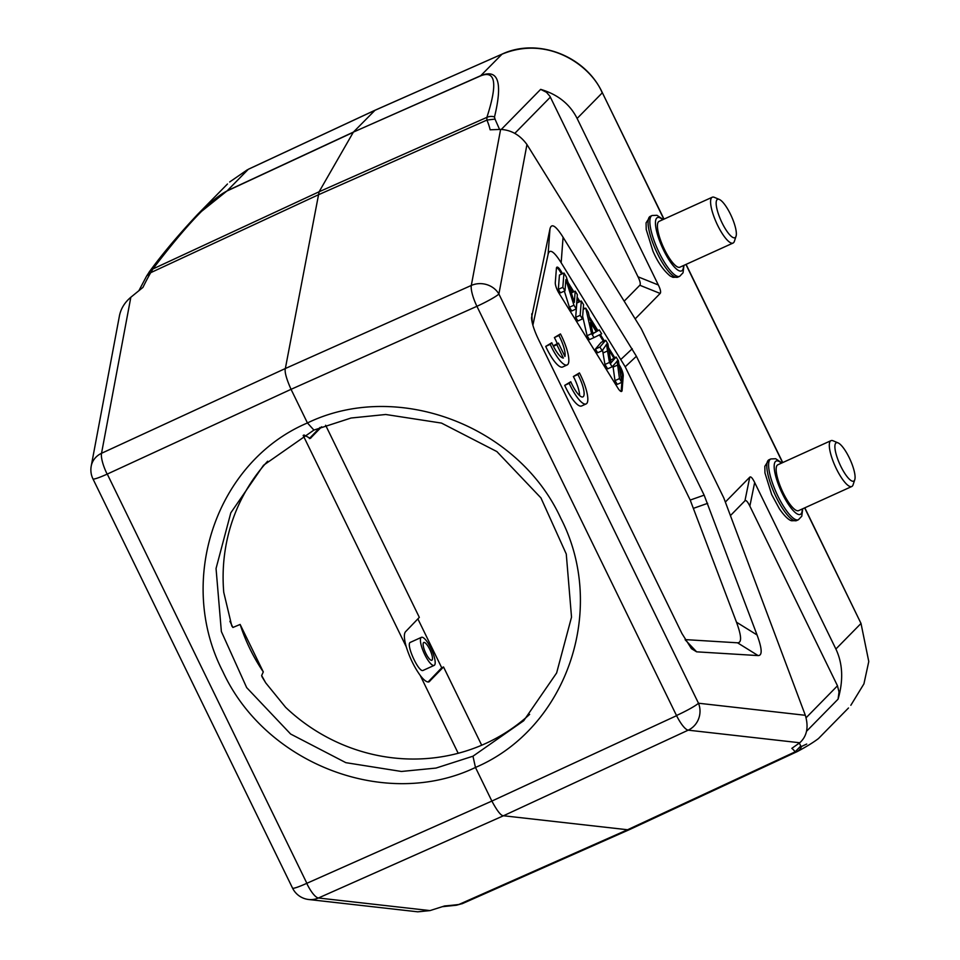 <?xml version="1.0" encoding="UTF-8"?>
<svg xmlns="http://www.w3.org/2000/svg" width="960" height="960" viewBox="0 0 960 960"><rect width="100%" height="100%" fill="white"/><g stroke="black" fill="none" stroke-linecap="round" stroke-linejoin="round"><path stroke-width="1.44" d="M229.896 621.288L232.908 627.468L240.144 624.444L263.292 671.916L261.648 675.588L262.128 676.98L265.752 682.908L285.6 707.304A182.316 174.72 44.5 0 0 529.656 714.36M417.876 618.888L441.72 667.788L443.532 666.972L429.072 681.816C427.044 682.56 424.104 680.448 420.252 675.48C414.324 667.236 409.644 657.648 406.224 646.728C404.04 638.868 403.788 633.888 405.492 631.776L419.328 617.364L325.632 425.256M232.908 627.468L231.792 625.98L223.752 592.344A182.316 174.72 44.5 0 1 267.636 461.22M830.976 440.664L777.816 464.796A25.164 6.744 65.6 0 0 782.076 490.5A25.164 6.744 65.6 0 0 798.612 510.636L851.784 486.504A25.164 6.744 -114.4 0 1 836.34 468.72A25.164 6.744 -114.4 0 1 830.976 440.664A25.164 6.744 -114.4 0 1 833.1 440.796L838.056 442.884A21.06 5.64 65.6 0 0 835.8 443.112A21.06 5.64 65.6 0 0 840.768 466.236A21.06 5.64 65.6 0 0 854.772 479.712A21.06 5.64 65.6 0 0 850.128 459.612A21.06 5.64 65.6 0 0 838.056 442.884M854.772 479.712L853.08 484.824A25.164 6.744 -114.4 0 1 851.784 486.504M421.08 637.584A15.408 4.128 -114.4 0 1 421.428 637.332A15.408 4.128 -114.4 0 1 430.884 648.216A15.408 4.128 -114.4 0 1 434.172 665.388A15.408 4.128 -114.4 0 1 424.368 653.784A15.408 4.128 -114.4 0 1 421.08 637.584M421.428 637.332L410.388 642.336C405.408 643.788 418.788 673.188 423.156 670.392L434.172 665.388M427.104 644.928A9.756 2.616 -114.4 0 1 431.688 654.204A9.756 2.616 -114.4 0 1 431.832 660.252A9.756 2.616 -114.4 0 1 425.424 652.44A9.756 2.616 -114.4 0 1 423.768 642.48A9.756 2.616 -114.4 0 1 427.104 644.928M712.248 197.232L659.076 221.364A25.164 6.744 65.6 0 0 663.348 247.056A25.164 6.744 65.6 0 0 679.884 267.192L733.044 243.06A25.164 6.744 -114.4 0 1 717.612 225.276A25.164 6.744 -114.4 0 1 712.248 197.232A25.164 6.744 -114.4 0 1 714.36 197.352L719.328 199.44A21.06 5.64 65.6 0 0 722.04 222.804A21.06 5.64 65.6 0 0 736.044 236.28A21.06 5.64 65.6 0 0 731.388 216.18A21.06 5.64 65.6 0 0 719.328 199.44M736.044 236.28L734.352 241.38A25.164 6.744 -114.4 0 1 733.044 243.06M499.572 129.456L495 119.088L486.912 120.072A475.128 164.436 150.3 0 1 490.152 129.804L500.616 129.408C511.248 129.972 520.032 135.024 526.956 144.54L641.232 328.656L723.768 497.868L805.332 715.296C808.824 727.116 806.964 736.272 799.764 742.764L791.832 748.356A475.128 73.464 -22.4 0 1 795.072 751.884L796.416 751.992A10.272 10.104 60.8 0 0 797.064 751.656L629.904 829.404L462.072 903.756M549.984 228.888C551.448 222.9 555.804 225.696 563.076 237.252L636.408 356.268L704.148 495.156L757.056 634.968C762.144 648.744 762.492 655.62 758.1 655.584L696.624 651.828L691.452 648.672L681.936 633.516L538.752 339.972C534.288 330.756 531.876 323.364 531.516 317.796L549.984 228.888L548.088 254.388L532.884 325.2M476.7 306.204L476.916 306.3A20.544 5.316 -114.1 0 1 471.3 285.456L285.348 368.52L101.532 453.288A20.544 5.688 65.2 0 0 107.148 474.132L291.048 389.328C286.368 378.768 284.472 371.832 285.348 368.52L319.116 191.76L152.892 268.968L150.708 272.664L146.664 275.964M472.968 756.204L523.704 720.744L556.62 672.984L571.524 617.148L566.268 554.016L540.936 497.904L496.872 451.572L441.492 423.084L385.74 414.492L351.072 418.02L313.908 430.08L263.544 465.252L230.808 512.832L216.048 568.5L221.364 631.524L246.672 687.612L290.628 734.028L345.864 762.672L401.424 771.468L436.008 768.072L472.968 756.204L475.464 767.448C386.376 810.36 265.716 764.604 222.828 671.544C175.848 580.344 216.288 461.64 307.44 422.952C396.696 379.716 517.98 425.076 560.748 518.172C607.836 609.3 566.808 728.52 475.464 767.448L491.868 801.072L306.732 883.356A20.544 5.664 66 0 0 318.432 897.996L503.472 815.76C501.048 815.88 497.184 810.984 491.868 801.072L676.44 715.74M799.764 742.764L688.2 730.164A20.544 5.34 -114.9 0 1 676.5 715.512L476.916 306.3L291.048 389.328L307.44 422.952L313.908 430.08M500.616 129.408L471.3 285.456A20.544 18.492 10.6 0 1 498.888 294L698.484 703.224A20.544 19.548 96.4 0 1 688.2 730.164L503.472 815.76L627.564 829.752L458.856 904.488A475.128 71.244 -21.5 0 1 444.624 905.952L429.996 910.596L417.756 911.82L308.7 899.508A20.544 19.548 96.4 0 0 318.432 897.996L429.996 910.596M442.284 906.696L456.372 905.232L462.408 903.588L456.396 905.232M848.484 708L818.448 738.576C813.168 742.572 806.028 746.94 797.052 751.668A10.272 10.104 60.8 0 0 801.54 746.448L800.772 746.004L795.072 751.884L627.564 829.752L629.904 829.404M799.332 743.064L800.772 746.004M725.34 502.056L749.76 477.18L744.948 500.796C746.004 499.86 747.636 501.636 749.856 506.124L837.48 685.788L839.016 692.04L838.068 699.156C843.516 680.328 842.784 663.612 835.884 649.02L861.012 623.448L868.776 661.524L863.928 683.856L850.836 705.288M801.54 746.448L806.712 744.036M501.768 54.276C549.276 34.488 591.876 67.044 602.22 92.892L577.116 118.452L658.332 284.988C660.516 289.512 661.116 292.332 660.156 293.448L635.172 318.888M749.76 477.18C750.816 476.232 752.448 478.008 754.668 482.496L835.884 649.02M150.708 272.676L317.964 194.988L486.912 120.072L486.888 117.372A10.272 9.924 18.3 0 1 494.508 116.94C502.896 82.26 498.3 68.508 480.732 75.684L502.044 54.156M495 119.088L494.508 116.94M577.116 118.452C569.88 104.076 557.724 94.38 540.648 89.364L546.504 92.304L549.96 96.336L638.004 276.792C640.176 281.316 640.788 284.136 639.816 285.252L660.156 293.448M374.988 110.292L353.424 132.084L227.244 190.74A10.272 2.76 65.1 0 0 227.076 190.956C211.128 198.984 186.408 224.988 152.892 268.968A10.272 9.432 -142.9 0 0 149.424 271.692A10.272 9.432 -142.9 0 0 149.388 271.752A10.272 9.432 -142.9 0 0 148.992 272.34M480.564 75.9L353.424 132.084L480.732 75.684A10.272 2.736 -113.9 0 0 480.564 75.9C495.672 69.84 497.784 83.664 486.888 117.372L319.116 191.76L353.268 132.312L227.076 190.956M197.064 214.968L227.244 190.74L248.268 169.32L374.724 110.412L501.756 54.264M229.668 181.98L247.38 169.764M130.836 297.252L101.532 453.288A20.544 18.492 10.6 0 0 91.224 466.08L119.496 315.528C120.984 308.472 124.764 302.376 130.836 297.252L142.944 287.4A475.128 162.216 149.2 0 1 150.696 272.664M481.692 745.224L443.532 666.972M303.972 434.976L310.332 438.384L321.684 426.768M309.348 438.552L320.028 427.44M428.076 681.996L441.72 667.788M624.18 301.176L639.816 285.252M744.948 500.796L730.416 515.604M685.116 639.6L737.532 642.804C741.912 642.84 741.564 635.964 736.476 622.188L690.204 500.064L625.2 366.792L561.168 262.752C553.908 251.196 549.54 248.412 548.088 254.388M562.572 273.648L560.664 270.564A8.22 2.196 65.6 0 0 556.944 267.168A8.22 2.196 65.6 0 0 556.416 268.32L555.288 282.624A8.22 2.196 65.6 0 0 558.9 293.04L617.868 388.044A8.22 2.196 65.6 0 0 621.576 391.44A8.22 2.196 65.6 0 0 622.116 390.288L623.232 375.984A8.22 2.196 65.6 0 0 619.62 365.556L618.996 364.536M614.724 357.66L608.496 347.64M604.32 340.896L600.324 334.464M597.9 330.564L589.272 316.656M584.364 308.76L583.368 307.14M579.936 301.608L577.164 297.144M573.828 291.768L568.068 282.492M570.768 381.744L564.708 385.368A25.68 6.876 65.6 0 0 581.616 405.972L586.128 403.932A25.68 6.876 65.6 0 0 579.432 372.912L577.884 374.496A17.976 4.812 -114.4 0 1 582.924 396.888A17.976 4.812 -114.4 0 1 570.768 381.744L569.208 383.316A25.68 6.876 65.6 0 0 586.128 403.932M579.612 395.58A17.976 4.812 65.6 0 0 573.372 376.536L577.884 374.496M579.432 372.912L573.372 376.536M558.408 343.104L556.86 344.688L563.364 358.044A17.976 4.812 -114.4 0 1 551.772 342.768L550.224 344.352A25.68 6.876 65.6 0 0 567.132 364.956A25.68 6.876 65.6 0 0 560.448 333.936L558.888 335.52A17.976 4.812 -114.4 0 1 564.936 356.472L558.408 343.104L553.224 345.852M557.256 343.632A17.976 4.812 65.6 0 0 554.388 337.572L558.888 335.52M560.448 333.936L554.388 337.572M551.772 342.768L545.712 346.392A25.68 6.876 65.6 0 0 562.62 367.008L567.132 364.956M619.404 367.128A8.22 2.196 -114.4 0 1 622.332 376.392L621.216 390.696A8.22 2.196 -114.4 0 1 621.048 391.452M556.584 267.564A8.22 2.196 -114.4 0 1 559.764 270.972L561.672 274.056M569.256 286.272L572.928 292.176M577.032 298.8L579.036 302.016M589.896 319.524L597 330.972M599.436 334.896L603.408 341.304M608.916 350.16L613.812 358.068M612.96 365.916A104.148 27.912 65.6 0 0 613.116 367.092L614.976 380.64L617.28 384.36L621.792 382.32L619.476 378.6L617.628 365.04A104.148 27.912 -114.4 0 1 617.136 360.96A246.72 66.108 -114.4 0 1 616.164 362.376M602.58 350.124A68.184 18.264 65.6 0 0 603.012 352.992L604.944 364.476L607.656 368.856L612.168 366.804L609.444 362.436L607.524 350.952A68.184 18.264 -114.4 0 1 606.648 344.064A106.212 28.464 -114.4 0 1 605.556 345.816L602.172 350.712L599.904 347.052L605.688 340.272L607.86 343.776L610.596 360.456A87.528 23.448 -114.4 0 1 611.004 362.988A74.472 19.956 -114.4 0 1 611.712 362.016L616.092 357.036L618.396 360.732L621.792 382.32M605.688 340.272L601.188 342.312L595.392 349.104L597.672 352.752L602.172 350.712M616.092 357.036L610.56 360.24M582.648 316.32L587.088 335.712L589.512 339.612L594.012 337.572L591.588 333.66L585.744 308.136L588.312 312.264L589.956 319.8L597.072 331.26L599.28 329.94L601.668 333.792L594.012 337.572M581.304 300.984L576.804 303.036L575.688 317.34L577.932 320.964L582.444 318.924L580.188 315.288L581.304 300.984L583.56 304.62L582.444 318.924M564.348 291.096L569.424 307.26L571.74 310.98L576.24 308.928L573.936 305.208L565.872 279.576L564.996 290.808L562.836 287.328L563.952 273.024L566.256 276.744L574.32 302.388L575.196 291.144L577.356 294.624L576.24 308.928M563.952 273.024L559.44 275.064L558.324 289.368L560.484 292.848L564.996 290.808M595.392 349.104L599.904 347.052M604.944 364.476L609.444 362.436M616.164 362.364L612.168 366.804M614.976 380.64L619.476 378.6M596.916 331.02L599.28 329.94M583.2 309.288L585.744 308.136M587.088 335.712L591.588 333.66M591.996 329.292A61.032 16.356 -114.4 0 1 592.968 334.2A31.704 8.496 -114.4 0 1 594.144 332.916L596.304 331.764L590.532 322.476L592.008 329.292M592.824 333.336L596.304 331.764M575.688 317.34L580.188 315.288M571.344 292.896L575.196 291.144M558.324 289.368L562.836 287.328M569.424 307.26L573.936 305.208M564.708 385.368L569.208 383.316M553.416 346.248L556.86 344.688M545.712 346.392L550.224 344.352M240.144 624.444A182.316 174.72 -135.5 0 0 263.292 671.916M306.948 883.452L107.196 473.916M303.168 435.42L406.224 646.728M420.252 675.48L458.184 753.276M261.66 675.552L265.572 682.608M770.82 458.952L769.008 459.768A33.384 8.94 65.6 0 0 774.66 493.872A33.384 8.94 65.6 0 0 796.608 520.572L798.408 519.744A33.384 8.94 -114.4 0 1 777.936 496.152A33.384 8.94 -114.4 0 1 770.82 458.952L775.68 458.736L781.896 462.948M781.464 463.14A29.268 7.848 65.6 0 0 775.452 461.532A29.268 7.848 65.6 0 0 782.352 493.68A29.268 7.848 65.6 0 0 802.272 508.98M652.08 215.508L650.28 216.336A33.384 8.94 65.6 0 0 655.932 250.428A33.384 8.94 65.6 0 0 677.868 277.128L679.68 276.312A33.384 8.94 -114.4 0 1 659.196 252.72A33.384 8.94 -114.4 0 1 652.08 215.508L656.952 215.292L663.168 219.504M662.736 219.708A29.268 7.848 65.6 0 0 656.712 218.088A29.268 7.848 65.6 0 0 663.624 250.236A29.268 7.848 65.6 0 0 683.532 265.536M805.332 715.296L698.484 703.224A20.544 2.04 -26 0 1 676.5 715.512M476.916 306.3A20.544 2.04 154 0 0 498.888 294L526.956 144.54M838.068 699.156L806.568 731.232M804.648 507.888L861.012 623.448L804.816 507.816M664.02 219.12L602.34 92.676L663.84 219.204M782.58 462.636L685.92 264.456M749.856 506.124L754.668 482.496M806.124 717.732L837.48 685.788M501.336 129.396L540.648 89.364M107.148 474.132A20.544 2.04 154 0 1 92.952 478.884A20.544 20.544 0 0 1 91.224 466.08M92.952 478.884L292.536 888.096A20.544 2.04 -26 0 0 306.732 883.356M309.6 438.552L310.956 437.94M428.34 681.996L429.684 681.384M658.332 284.988L638.004 276.792M550.368 97.128L514.8 133.356M532.272 322.8L531.768 313.812M561.168 262.752L563.076 237.252M632.268 348.732L621.06 359.256M625.2 366.792L636.408 356.268M704.148 495.156L690.204 500.064M693.732 508.236L707.664 503.328M757.056 634.968L736.476 622.188M737.532 642.804L758.1 655.584M696.624 651.828L685.296 639.924M623.232 375.984L622.332 376.392M621.216 390.696L622.116 390.288M560.664 270.564L559.764 270.972M610.908 362.388L611.712 362.016M607.524 350.952L603.012 352.992M617.628 365.04L613.116 367.092M592.848 333.504L594.144 332.916M769.008 459.768L764.82 466.296L764.952 472.944L771.696 494.592L779.4 508.812C787.152 519.972 790.98 520.62 791.724 520.776L796.608 520.572M802.704 508.776L801.78 516.216L798.408 519.744M650.28 216.336L646.08 222.852L646.212 229.512L652.956 251.16C657.72 262.164 663.444 270.432 670.152 275.964L672.984 277.344L677.868 277.128M683.964 265.332L683.052 272.772L679.68 276.312M686.088 264.372L782.748 462.564M602.328 92.676C585.396 55.764 537.54 37.368 501.9 54.192L374.844 110.316L248.376 169.236M146.676 275.988L149.4 271.776M197.436 214.584L227.472 183.996M138.888 290.7L146.7 275.892M292.536 888.096A20.544 20.544 0 0 0 308.7 899.508M149.424 271.704C162.252 254.112 178.248 235.08 197.412 214.62L197.412 214.62"/></g></svg>
